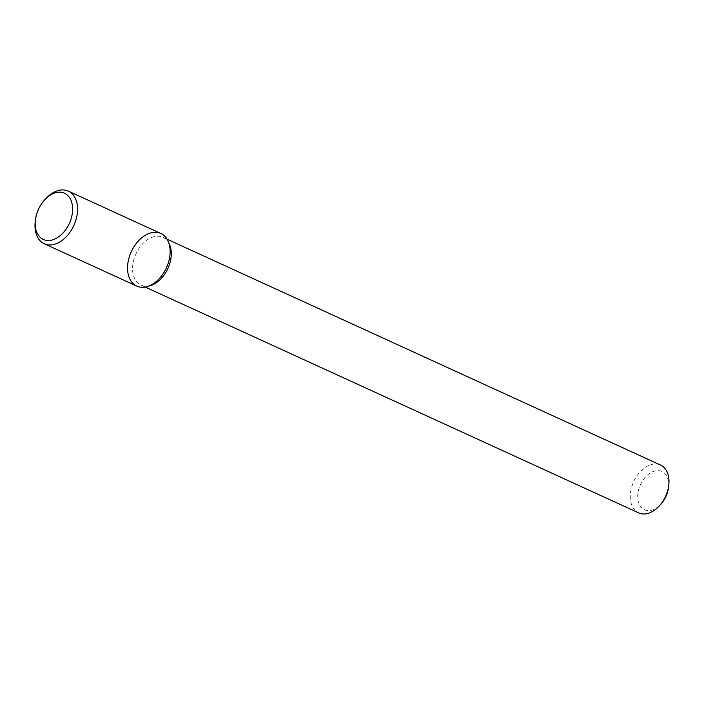 <?xml version="1.0" encoding="UTF-8"?>
<svg xmlns="http://www.w3.org/2000/svg" width="704" height="704" viewBox="0 0 704 704"><rect width="100%" height="100%" fill="white"/><g stroke="black" fill="none" stroke-linecap="round" stroke-linejoin="round"><path stroke-width="0.53" stroke-dasharray="3.52 2.64" d="M169.558 244.534A26.303 17.565 -65.4 0 0 162.87 237.292A26.303 17.565 -65.4 0 0 135.951 253.898A26.303 17.565 -65.4 0 0 140.985 285.12A26.303 17.565 -65.4 0 0 150.841 285.446M660.581 465.071A26.303 17.565 -65.4 0 0 633.662 481.677A26.303 17.565 -65.4 0 0 638.695 512.899M668.527 487.414A21.041 14.054 -65.4 0 0 652.036 472.032A21.041 14.054 -65.4 0 0 638.37 501.882A21.041 14.054 -65.4 0 0 660.792 504.31M160.882 233.49A28.934 19.325 -65.4 0 0 131.278 251.75A28.934 19.325 -65.4 0 0 136.805 286.106M45.83 198.607A28.934 19.325 -65.4 0 0 35.2 221.83M167.103 239.228L162.87 237.292M145.218 287.056L140.985 285.12"/><path stroke-width="1.06" d="M35.385 220.211L35.2 221.83A28.934 19.325 -65.4 0 0 44.238 243.742L136.805 286.106A28.934 19.325 -65.4 0 0 169.523 258.069A28.934 19.325 -65.4 0 0 168.238 241.454A28.934 19.325 -65.4 0 0 143.264 236.623A28.934 19.325 -65.4 0 0 127.662 270.723A28.934 19.325 -65.4 0 0 147.646 286.466A28.934 19.325 -65.4 0 0 169.523 258.069A28.934 19.325 -65.4 0 0 160.882 233.49L68.323 191.127A28.934 19.325 -65.4 0 0 45.83 198.607L44.722 199.795A25.423 16.975 -65.4 0 0 35.385 220.211A25.423 16.975 -65.4 0 0 50.327 240.372A25.423 16.975 -65.4 0 0 72.081 214.826A25.423 16.975 -65.4 0 0 65.226 193.6A25.423 16.975 -65.4 0 0 44.722 199.795M147.646 286.466L150.841 285.446A26.303 17.565 -65.4 0 0 170.729 259.635A26.303 17.565 -65.4 0 0 169.558 244.534L168.238 241.454M145.218 287.056L638.695 512.899A26.303 17.565 -65.4 0 0 659.138 506.106A26.303 17.565 -65.4 0 0 668.439 487.414A26.303 17.565 -65.4 0 0 668.8 484.986A26.303 17.565 -65.4 0 0 660.581 465.071L167.103 239.228M659.138 506.106L660.792 504.31A21.041 14.054 -65.4 0 0 668.237 489.359A21.041 14.054 -65.4 0 0 668.527 487.414L668.8 484.986M44.238 243.742A28.934 19.325 -65.4 0 0 76.965 215.706A28.934 19.325 -65.4 0 0 68.323 191.127"/></g></svg>
